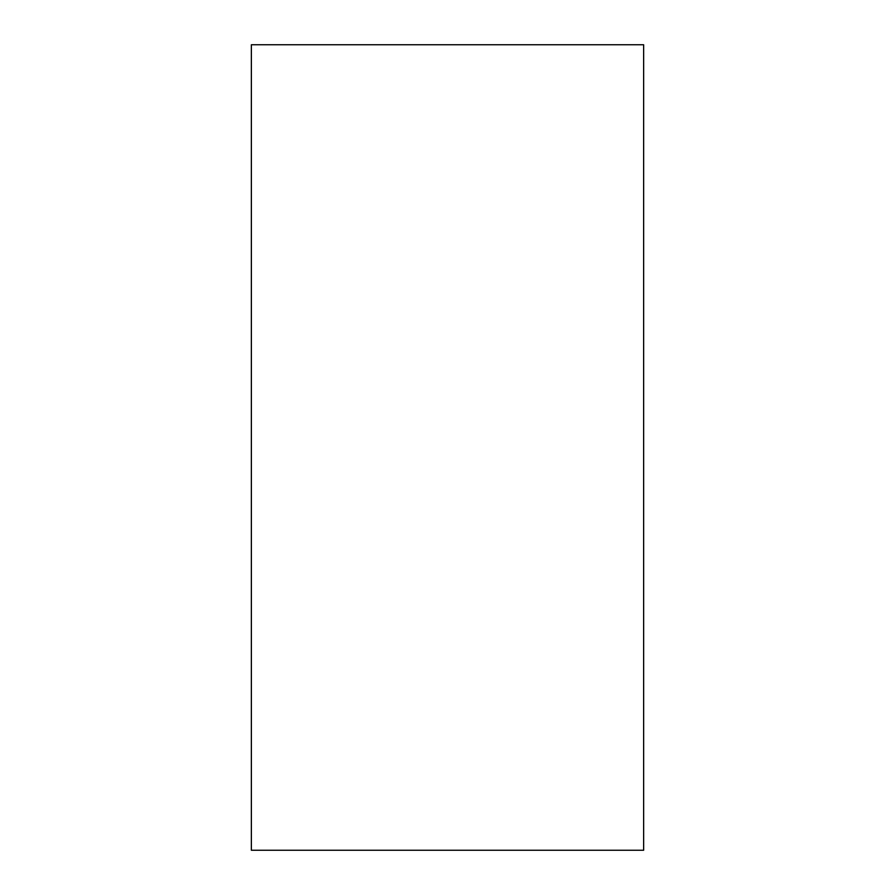 <?xml version="1.0" encoding="UTF-8"?>
<svg xmlns="http://www.w3.org/2000/svg" width="895" height="895" viewBox="0 0 895 895"><rect width="100%" height="100%" fill="white"/><g stroke="black" fill="none" stroke-linecap="round" stroke-linejoin="round"><path stroke-width="1.34" d="M643.639 850.25L643.639 44.75L251.361 44.75L251.361 850.25L643.639 850.25"/></g></svg>
